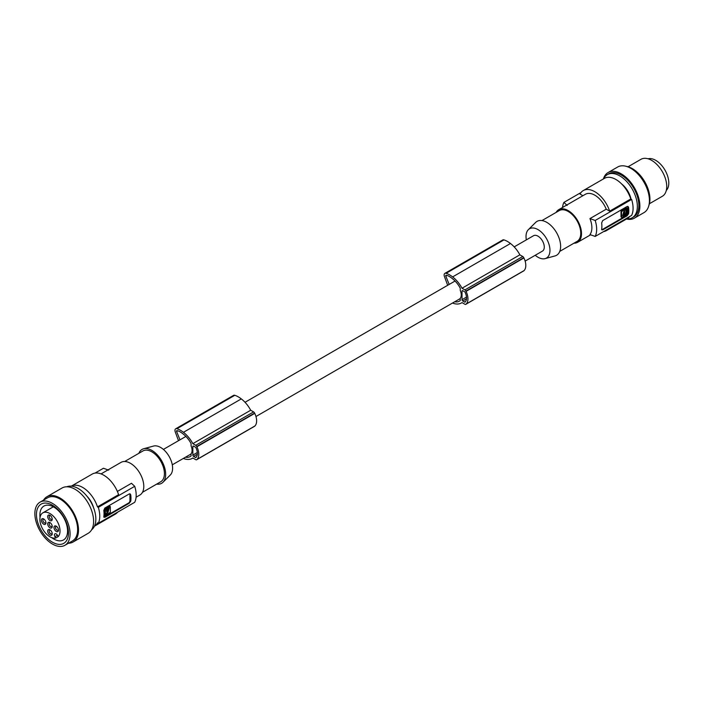 <?xml version="1.0" encoding="UTF-8"?>
<svg xmlns="http://www.w3.org/2000/svg" width="704" height="704" viewBox="0 0 704 704"><rect width="100%" height="100%" fill="white"/><g stroke="black" fill="none" stroke-linecap="round" stroke-linejoin="round"><path stroke-width="1.06" d="M454.705 301.77A17.037 9.838 -120 0 0 459.413 301.127A17.037 9.838 -120 0 0 460.258 300.538L460.258 298.338A8.897 5.139 60 0 0 461.261 294.976A8.897 5.139 60 0 0 460.258 290.453L460.258 288.253A21.63 12.487 -120 0 0 459.026 286.053A19.474 11.246 -120 0 0 453.297 279.374A25.951 14.986 -120 0 0 452.082 278.379A25.951 14.986 -120 0 0 449.328 276.47A13.49 7.788 -120 0 0 446.134 275.238A0.889 0.51 -120 0 0 445.799 276.109L449.17 284.425M462.018 299.684A1.065 0.616 -120 0 0 462.774 300.986L464.587 302.042A1.065 0.616 -120 0 0 465.115 302.095A1.065 0.616 -120 0 0 465.221 302.007A13.182 7.612 -120 0 0 465.784 301.18A9.495 5.482 -120 0 0 465.784 293.999A13.182 7.612 -120 0 0 465.221 292.512A1.065 0.616 -120 0 0 464.587 291.755L462.774 290.708A1.065 0.616 -120 0 0 462.238 290.655A1.065 0.616 -120 0 0 462.018 291.139L462.018 299.684L466.506 297.088M523.503 270.996A1.778 1.03 -120 0 0 523.653 270.934A1.778 1.03 -120 0 0 523.776 270.838A14.942 8.624 -120 0 0 524.119 270.556A12.839 7.418 -120 0 0 523.917 257.963A14.942 8.624 -120 0 0 523.776 257.682L465.916 291.086A1.778 1.03 -120 0 0 464.904 289.907L462.009 288.235A22.766 13.147 -120 0 0 452.839 277.077A22.766 13.147 -120 0 0 452.619 276.901A23.346 13.482 -120 0 0 452.584 276.874A23.346 13.482 -120 0 0 446.107 273.302A3.555 2.05 -120 0 0 444.875 273.372A3.555 2.05 -120 0 0 444.497 276.707L447.674 285.287M523.776 257.682A1.778 1.03 -120 0 0 522.755 256.502L519.869 254.83A22.766 13.147 -120 0 0 510.699 243.672A22.766 13.147 -120 0 0 510.479 243.496L452.619 276.901M510.479 243.496A23.346 13.482 -120 0 0 510.444 243.47A23.346 13.482 -120 0 0 503.958 239.897A3.555 2.05 -120 0 0 502.735 239.967L444.875 273.372M609.655 211.156A23.126 13.35 -120 0 0 583.282 190.564L604.41 178.367A23.126 13.35 -120 0 1 630.784 198.959L609.655 211.156L606.241 209.185A18.858 10.886 -120 0 0 585.411 194.269L558.747 209.66A18.858 10.886 -120 0 0 556.151 212.388M583.282 190.564A23.126 13.35 -120 0 0 580.026 194.049L582.903 195.712M524.119 270.556L466.259 303.961A12.839 7.418 -120 0 0 466.066 291.368A14.942 8.624 -120 0 0 465.916 291.086M523.776 270.838L465.916 304.242A14.942 8.624 -120 0 0 466.259 303.961M452.487 303.046A16.984 9.812 -120 0 0 452.619 303.09A22.766 13.147 -120 0 0 452.848 303.169A22.766 13.147 -120 0 0 461.437 302.966A22.766 13.147 -120 0 0 462.018 302.588L464.904 304.251A1.778 1.03 -120 0 0 465.793 304.339A1.778 1.03 -120 0 0 465.916 304.242M179.995 439.833L176.625 431.517A0.889 0.51 -120 0 1 176.722 430.672L176.722 430.672A0.889 0.51 -120 0 1 176.959 430.646A13.49 7.788 -120 0 1 180.154 431.878A25.951 14.986 -120 0 1 182.908 433.787A25.951 14.986 -120 0 1 184.122 434.782A19.474 11.246 -120 0 1 189.851 441.461A21.63 12.487 -120 0 1 191.083 443.652L191.083 445.861A8.897 5.139 60 0 1 192.086 450.384A8.897 5.139 60 0 1 191.083 453.746L191.083 455.937A17.037 9.838 -120 0 1 190.238 456.535A17.037 9.838 -120 0 1 185.53 457.178M608.652 228.668A23.126 13.35 60 0 1 606.399 230.622A23.126 13.35 60 0 1 603.592 231.598M523.917 257.963L466.066 291.368M519.869 254.83L462.009 288.235M581.029 192.518L563.913 202.4L567.142 205.436M514.202 246.884L533.544 235.717A8.897 5.139 60 0 1 540.39 238.102A8.897 5.139 60 0 1 544.28 247.051A8.897 5.139 60 0 1 542.432 251.117L525.131 261.105M156.658 484.114A19.571 11.299 -120 0 0 162.985 482.266L170.28 475.024A16.922 9.768 -120 0 0 171.318 461.208A16.922 9.768 -120 0 0 160.644 447.462A16.922 9.768 -120 0 0 153.551 446.054L143.634 448.756A19.571 11.299 -120 0 0 138.873 453.306M162.985 482.266A19.571 11.299 -120 0 0 164.182 466.277A19.571 11.299 -120 0 0 151.835 450.384A19.571 11.299 -120 0 0 143.634 448.756M124.687 461.49L142.947 450.956A17.785 10.27 60 0 1 151.835 451.836A17.785 10.27 60 0 1 163.46 467.509A17.785 10.27 60 0 1 160.732 481.765L142.481 492.307M101.059 473.906L121.026 462.378A18.858 10.886 60 0 1 135.555 467.43A18.858 10.886 60 0 1 143.792 486.402A18.858 10.886 60 0 1 139.885 495.035L136.083 497.226M117.374 491.427L131.481 483.278L134.719 486.314A24.191 13.966 -120 0 1 136.18 495.15A24.191 13.966 -120 0 1 134.719 502.295L98.305 523.318L97.478 522.843A23.126 13.35 -120 0 1 94.424 526.205L115.35 514.122A23.126 13.35 -120 0 0 117.603 512.178M95.04 473.097L103.435 468.257L108.689 470.122M86.944 496.206A16.544 9.548 60 0 1 93.544 507.637M71.306 486.156A23.126 13.35 60 0 1 97.478 506.862L98.305 507.346A24.191 13.966 60 0 1 99.766 516.173A24.191 13.966 60 0 1 98.305 523.318M91.626 529.786A24.904 14.379 -120 0 0 95.85 519.015A24.904 14.379 -120 0 0 85.615 494.648A24.904 14.379 -120 0 0 66.801 486.79M68.482 543.242A26.145 15.101 -120 0 0 73.093 542.018L88.185 533.298A26.145 15.101 -120 0 0 92.198 512.345A26.145 15.101 -120 0 0 75.108 489.306A26.145 15.101 -120 0 0 62.04 488.013L46.948 496.725A26.145 15.101 -120 0 0 43.578 500.104M73.093 542.018A26.145 15.101 -120 0 0 77.097 521.066A26.145 15.101 -120 0 0 60.016 498.018A26.145 15.101 -120 0 0 46.948 496.725M64.926 545.292L72.468 540.936A24.904 14.379 -120 0 0 76.287 520.986A24.904 14.379 -120 0 0 60.016 499.039A24.904 14.379 -120 0 0 47.564 497.807L40.022 502.163A24.904 14.379 -120 0 0 36.203 522.113A24.904 14.379 -120 0 0 52.474 544.06A24.904 14.379 -120 0 0 64.926 545.292A24.904 14.379 -120 0 0 68.737 525.342A24.904 14.379 -120 0 0 52.474 503.395A24.904 14.379 -120 0 0 40.022 502.163M52.474 542.221A22.651 13.077 -120 0 0 68.482 532.972A22.651 13.077 -120 0 0 52.474 505.234A22.651 13.077 -120 0 0 36.458 514.483A22.651 13.077 -120 0 0 52.474 542.221M51.691 537.627A19.571 11.299 -120 0 0 53.733 538.982A19.571 11.299 -120 0 0 63.51 539.95A19.571 11.299 -120 0 0 66.51 524.269A19.571 11.299 -120 0 0 53.733 507.03A19.571 11.299 -120 0 0 43.947 506.053A19.571 11.299 -120 0 0 40.04 517.458M49.958 513.559A14.23 8.219 60 0 1 58.881 524.955A14.23 8.219 60 0 1 58.203 536.598L55.713 538.032A14.23 8.219 60 0 1 49.958 536.8A14.23 8.219 60 0 1 40.656 524.26A14.23 8.219 60 0 1 42.838 512.855A14.23 8.219 60 0 1 49.958 513.559M58.203 536.598L57.429 535.242A2.49 1.434 -120 0 0 54.938 533.808L54.938 533.808A2.49 1.434 -120 0 0 54.938 536.686L55.713 538.032M48.356 522.403A3.203 1.848 60 0 1 49.958 522.57L49.958 522.57A3.203 1.848 60 0 1 52.219 526.486A3.203 1.848 60 0 1 51.559 527.956A3.203 1.848 60 0 1 48.356 526.108A3.203 1.848 60 0 1 48.356 522.403M56.241 526.196A3.203 1.848 -120 0 0 53.979 527.507A3.203 1.848 -120 0 0 56.241 531.423A3.203 1.848 -120 0 0 58.511 530.121A3.203 1.848 -120 0 0 56.241 526.196L56.241 526.196M49.958 515.302A3.203 1.848 -120 0 0 47.687 516.613A3.203 1.848 -120 0 0 49.958 520.529A3.203 1.848 -120 0 0 52.219 519.226A3.203 1.848 -120 0 0 49.958 515.302L49.958 515.302M49.958 529.83A3.203 1.848 -120 0 0 47.687 531.133A3.203 1.848 -120 0 0 49.958 535.058A3.203 1.848 -120 0 0 52.219 533.746A3.203 1.848 -120 0 0 49.958 529.83L49.958 529.83M43.666 518.936A3.203 1.848 -120 0 0 41.404 520.238A3.203 1.848 -120 0 0 43.666 524.163A3.203 1.848 -120 0 0 45.927 522.861A3.203 1.848 -120 0 0 43.666 518.936L43.666 518.936M56.663 526.478A2.138 1.232 -120 0 0 55.933 526.53A2.138 1.232 -120 0 0 55.607 528.238A2.138 1.232 -120 0 0 56.998 530.121A2.138 1.232 -120 0 0 58.062 530.226A2.138 1.232 -120 0 0 58.467 529.619M50.371 515.592A2.138 1.232 -120 0 0 49.641 515.636A2.138 1.232 -120 0 0 49.315 517.343A2.138 1.232 -120 0 0 50.714 519.226A2.138 1.232 -120 0 0 51.779 519.332A2.138 1.232 -120 0 0 52.184 518.725M50.371 530.112A2.138 1.232 -120 0 0 49.641 530.156A2.138 1.232 -120 0 0 49.315 531.872A2.138 1.232 -120 0 0 50.714 533.746A2.138 1.232 -120 0 0 51.779 533.852A2.138 1.232 -120 0 0 52.184 533.245M52.184 525.985A2.138 1.232 60 0 1 51.779 526.592A2.138 1.232 60 0 1 50.714 526.486A2.138 1.232 60 0 1 49.315 524.603A2.138 1.232 60 0 1 49.641 522.896L49.641 522.896A2.138 1.232 60 0 1 50.371 522.852M44.079 519.218A2.138 1.232 -120 0 0 43.358 519.262A2.138 1.232 -120 0 0 43.023 520.978A2.138 1.232 -120 0 0 44.422 522.861A2.138 1.232 -120 0 0 45.487 522.966A2.138 1.232 -120 0 0 45.892 522.35M71.298 486.156L92.224 474.074A23.126 13.35 60 0 1 118.606 494.666L97.478 506.862M103.814 516.771L104.817 517.352L103.814 516.771A24.191 13.966 60 0 0 104.042 513.709A24.191 13.966 60 0 0 103.814 510.382L104.817 508.059L129.219 493.97L130.196 493.926L130.733 494.842A24.191 13.966 60 0 1 130.962 498.168A24.191 13.966 60 0 1 130.733 501.23L129.95 500.782A1.778 1.03 -60 0 1 128.691 502.955L104.289 517.044A1.778 1.03 -60 0 1 103.822 517.211M104.289 517.044L104.817 517.352L129.219 503.263L130.733 501.23M129.818 493.812A1.778 1.03 -60 0 1 129.95 494.393L129.95 500.782M104.289 515.17L104.289 509.626L104.799 509.916L105.178 515.671L104.289 515.17M105.178 515.671L110.326 512.274L110.326 506.722L109.446 506.229L104.289 509.626M110.326 506.722L104.799 509.916M107.87 510.453L107.158 511.183L107.87 510.453M107.659 509.467L107.932 508.394L109.199 508.27L107.95 512.406L108.046 509.714L107.545 509.423M105.406 514.51L107.254 513.445L106.973 508.948L105.406 510.162L105.406 514.51M106.594 511.43L107.254 511.914L106.594 511.43L106.594 509.784L107.254 509.705M107.061 510.787L107.351 510.312M107.659 511.975L108.926 508.174M106.753 511.623L107.254 513.445M105.406 514.237L106.753 513.154M98.305 507.346L134.719 486.314M193.6 446.116L195.413 447.163A1.065 0.616 -120 0 1 196.046 447.92A13.182 7.612 -120 0 1 196.618 449.407A9.495 5.482 -120 0 1 196.618 456.588A13.182 7.612 -120 0 1 196.046 457.415A1.065 0.616 -120 0 1 195.95 457.494A1.065 0.616 -120 0 1 195.413 457.442L193.6 456.394A1.065 0.616 -120 0 1 192.843 455.092L192.843 446.547A1.065 0.616 -120 0 1 193.063 446.063A1.065 0.616 -120 0 1 193.6 446.116L192.843 446.547M183.313 458.454A16.984 9.812 -120 0 0 183.454 458.489A22.766 13.147 -120 0 0 183.674 458.577A22.766 13.147 -120 0 0 192.262 458.374A22.766 13.147 -120 0 0 192.852 457.996L195.73 459.659A1.778 1.03 -120 0 0 196.618 459.747A1.778 1.03 -120 0 0 196.742 459.65A14.942 8.624 -120 0 0 197.094 459.36A12.839 7.418 -120 0 0 196.891 446.776A14.942 8.624 -120 0 0 196.742 446.486A1.778 1.03 -120 0 0 195.73 445.306L192.843 443.643A22.766 13.147 -120 0 0 183.674 432.476A22.766 13.147 -120 0 0 183.454 432.309A23.346 13.482 -120 0 0 183.41 432.282A23.346 13.482 -120 0 0 176.933 428.71A3.555 2.05 -120 0 0 175.701 428.78A3.555 2.05 -120 0 0 175.322 432.115L178.508 440.695M254.329 426.404A1.778 1.03 -120 0 0 254.478 426.342A1.778 1.03 -120 0 0 254.602 426.246A14.942 8.624 -120 0 0 254.954 425.955A12.839 7.418 -120 0 0 254.751 413.371A14.942 8.624 -120 0 0 254.602 413.081A1.778 1.03 -120 0 0 253.59 411.902L250.703 410.238A22.766 13.147 -120 0 0 241.534 399.071A22.766 13.147 -120 0 0 241.305 398.904A23.346 13.482 -120 0 0 241.27 398.878A23.346 13.482 -120 0 0 234.793 395.305A3.555 2.05 -120 0 0 233.561 395.375L175.701 428.78M254.602 426.246L196.742 459.65M250.703 410.238L192.843 443.643M254.751 413.371L196.891 446.776M254.954 425.955L197.094 459.36M254.602 413.081L196.742 446.486M241.305 398.904L183.454 432.309M526.346 239.87A16.922 9.768 60 0 1 528.352 229.662A16.922 9.768 60 0 1 537.988 229.601A16.922 9.768 60 0 1 549.358 245.67A16.922 9.768 60 0 1 545.081 258.641A16.922 9.768 60 0 1 537.988 257.233A16.922 9.768 60 0 1 535.234 255.279M528.352 229.662L535.647 222.429A19.571 11.299 60 0 1 546.788 222.358A19.571 11.299 60 0 1 559.935 240.944A19.571 11.299 60 0 1 554.99 255.939L545.081 258.641M559.759 251.39L577.069 241.393A17.785 10.27 -120 0 0 579.797 227.137A17.785 10.27 -120 0 0 568.172 211.464A17.785 10.27 -120 0 0 559.284 210.584L541.974 220.572M573.945 243.197A18.858 10.886 -120 0 0 577.606 242.317A18.858 10.886 -120 0 0 581.504 233.684A18.858 10.886 -120 0 0 573.276 214.711A18.858 10.886 -120 0 0 558.747 209.66M606.241 209.185L589.943 218.592L595.197 220.466A24.191 13.966 60 0 1 596.658 229.293A24.191 13.966 60 0 1 595.197 236.438L589.943 234.573A18.858 10.886 -120 0 0 591.879 227.7A18.858 10.886 -120 0 0 589.943 218.592M562.549 207.469A24.191 13.966 60 0 1 563.913 202.4M595.197 236.438L631.62 215.415A24.191 13.966 -120 0 0 633.081 208.27A24.191 13.966 -120 0 0 631.62 199.434L595.197 220.466M627.66 206.386A1.778 1.03 -60 0 1 627.792 206.958L627.792 213.356A1.778 1.03 -60 0 1 626.534 215.53L602.14 229.618L602.659 229.926L627.062 215.838L628.575 213.805A24.191 13.966 60 0 0 628.804 210.742A24.191 13.966 60 0 0 628.575 207.416L628.047 206.501L627.062 206.536L602.659 220.625L601.656 222.957A24.191 13.966 60 0 1 601.885 226.283A24.191 13.966 60 0 1 601.656 229.346L602.659 229.926L601.656 229.346M602.14 229.618A1.778 1.03 -60 0 1 601.665 229.786M621.518 211.596L621.518 217.14L621.007 216.85L621.007 211.306L621.518 211.596L627.044 208.402L626.164 207.909L621.007 211.306M621.887 217.342L627.044 213.946L627.044 208.402M623.964 213.409L624.677 212.678L623.964 213.409M623.902 211.446L624.017 214.201L623.286 213.858L624.175 215.002L623.674 214.104M623.885 211.455L622.635 215.591L624.175 215.002M626.428 209.361L624.58 210.426L624.862 214.914L626.428 213.699L626.428 209.361M623.982 213.268L624.272 212.784M623.515 213.91L623.515 212.274L624.175 212.186M622.406 215.398L623.902 215.468M623.401 215.178L623.674 214.711M624.58 214.5L625.926 213.409L626.428 213.699M625.926 209.334L625.926 213.409M629.79 216.471A23.126 13.35 60 0 1 627.537 218.416L606.399 230.622M630.784 198.959L631.62 199.434M621.746 184.061A16.544 9.548 60 0 1 631.013 199.091M626.683 218.909A24.904 14.379 -120 0 0 632.201 217.782A24.904 14.379 -120 0 0 637.358 206.378A24.904 14.379 -120 0 0 637.34 205.489A24.904 14.379 -120 0 0 626.129 180.946A24.904 14.379 -120 0 0 607.297 174.645A24.904 14.379 -120 0 0 603.566 178.86M632.201 217.782L633.706 216.911A24.904 14.379 -120 0 0 638.862 205.506A24.904 14.379 -120 0 0 627.994 180.453A24.904 14.379 -120 0 0 608.802 173.774L607.297 174.645M603.398 178.948A26.33 15.198 60 0 1 608.089 172.542A26.33 15.198 60 0 1 621.254 173.844A26.33 15.198 60 0 1 638.458 197.05A26.33 15.198 60 0 1 634.418 218.143A26.33 15.198 60 0 1 630.846 219.305A26.33 15.198 60 0 1 626.525 219.006M608.089 172.542L617.654 167.024A26.33 15.198 60 0 1 630.81 168.326A26.33 15.198 60 0 1 648.014 191.532A26.33 15.198 60 0 1 643.975 212.626L634.418 218.143M648.886 205.436A24.904 14.379 -120 0 0 649.933 199.118A24.904 14.379 -120 0 0 626.331 166.373M649.414 203.738L662.323 196.284A21.349 12.32 -120 0 0 666.741 186.507A21.349 12.32 -120 0 0 666.23 181.702A21.349 12.32 -120 0 0 640.974 159.306L628.065 166.76M648.032 158.787A18.498 10.683 60 0 1 661.663 165.414A18.498 10.683 60 0 1 668.8 182.996A18.498 10.683 60 0 1 666.301 190.432M446.97 275.431L445.799 276.109M466.514 298.83L462.774 300.986M177.795 430.839L176.625 431.517M465.634 301.435L464.587 302.042M462.774 290.708L462.018 291.139M522.755 256.502L464.904 289.907M503.958 239.897L446.107 273.302M57.429 535.242L54.938 536.686M104.667 508.983L105.178 509.274M106.594 509.784L107.096 510.074M106.471 513.63L106.973 513.92M130.733 494.842L129.95 494.393M129.219 503.263L128.691 502.955M197.331 452.496L192.843 455.092M234.793 395.305L176.933 428.71M253.59 411.902L195.73 445.306M196.469 456.834L195.413 457.442M197.34 454.238L193.6 456.394M628.575 207.416L627.792 206.958M627.062 215.838L626.534 215.53M628.575 213.805L627.792 213.356M621.386 210.663L621.887 210.954M623.515 212.274L624.017 212.564M625.645 213.884L626.146 214.174M462.053 302.606L461.437 302.966M523.653 270.934L465.793 304.339M172.286 464.825L191.083 453.974M255.966 416.513L460.258 298.566M104.403 515.407L104.905 515.698M109.71 506.202L110.22 506.493M192.878 458.014L192.262 458.374M254.478 426.342L196.618 459.747M626.428 207.882L626.938 208.173M621.113 217.078L621.623 217.369M42.838 512.855L53.328 506.801M590.603 234.81L577.606 242.317M163.39 449.416L185.882 436.436M245.027 402.292L455.057 281.028"/></g></svg>
